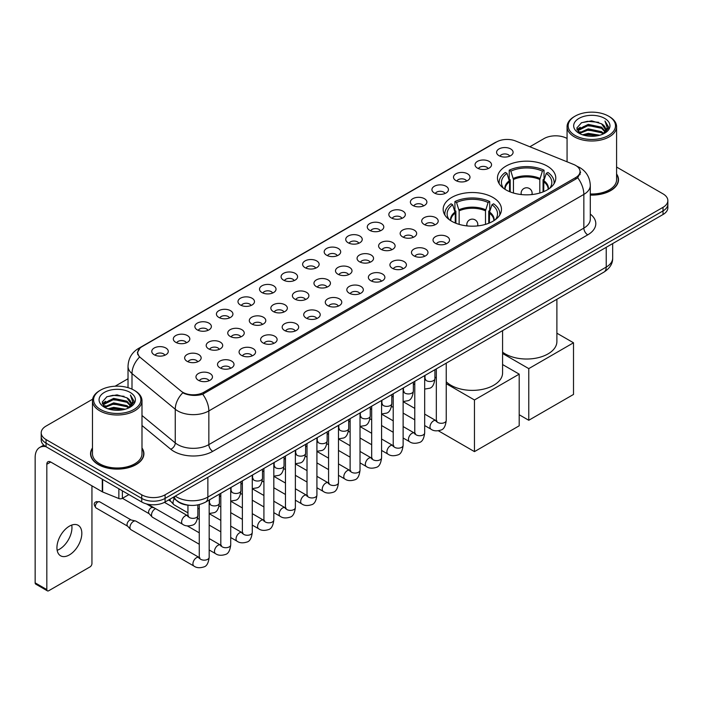 <?xml version="1.0" encoding="UTF-8"?>
<svg xmlns="http://www.w3.org/2000/svg" width="703" height="703" viewBox="0 0 703 703"><rect width="100%" height="100%" fill="white"/><g stroke="black" fill="none" stroke-linecap="round" stroke-linejoin="round"><path stroke-width="1.05" d="M492.944 197.446A29.157 16.837 0 0 0 461.168 193.8A29.157 16.837 0 0 0 443.162 209.353A29.157 16.837 0 0 0 451.704 221.26A29.157 16.837 0 0 0 483.479 224.907A29.157 16.837 0 0 0 501.476 209.353A29.157 16.837 0 0 0 492.944 197.446M547.242 166.093A29.157 16.837 0 0 0 515.466 162.446A29.157 16.837 0 0 0 497.469 178A29.157 16.837 0 0 0 506.011 189.907A29.157 16.837 0 0 0 537.786 193.553A29.157 16.837 0 0 0 555.783 178A29.157 16.837 0 0 0 547.242 166.093M477.46 168.114A8.251 4.763 180 0 1 475.817 166.769A8.251 4.763 180 0 1 478.55 160.846A8.251 4.763 180 0 1 489.13 161.382A8.251 4.763 180 0 1 490.764 166.769A8.251 4.763 180 0 1 477.46 168.114M488.119 168.615A4.947 2.856 0 0 0 486.792 167.217A4.947 2.856 0 0 0 481.915 166.497A4.947 2.856 0 0 0 478.462 168.615M455.904 180.557A8.251 4.763 180 0 1 454.27 179.212A8.251 4.763 180 0 1 457.003 173.29A8.251 4.763 180 0 1 467.574 173.826A8.251 4.763 180 0 1 469.217 179.212A8.251 4.763 180 0 1 455.904 180.557M466.572 181.058A4.947 2.856 0 0 0 465.245 179.66A4.947 2.856 0 0 0 460.368 178.94A4.947 2.856 0 0 0 456.915 181.058M434.357 193A8.251 4.763 180 0 1 432.714 191.655A8.251 4.763 180 0 1 435.447 185.733A8.251 4.763 180 0 1 446.027 186.269A8.251 4.763 180 0 1 447.662 191.655A8.251 4.763 180 0 1 434.357 193M445.017 193.501A4.947 2.856 0 0 0 443.69 192.104A4.947 2.856 0 0 0 438.813 191.383A4.947 2.856 0 0 0 435.359 193.501M412.802 205.443A8.251 4.763 180 0 1 411.167 204.098A8.251 4.763 180 0 1 413.9 198.176A8.251 4.763 180 0 1 424.471 198.712A8.251 4.763 180 0 1 426.115 204.098A8.251 4.763 180 0 1 412.802 205.443M423.47 205.944A4.947 2.856 0 0 0 422.143 204.547A4.947 2.856 0 0 0 417.266 203.826A4.947 2.856 0 0 0 413.812 205.944M391.255 217.886A8.251 4.763 180 0 1 389.611 216.542A8.251 4.763 180 0 1 392.344 210.619A8.251 4.763 180 0 1 402.924 211.146A8.251 4.763 180 0 1 404.559 216.542A8.251 4.763 180 0 1 391.255 217.886M401.914 218.378A4.947 2.856 0 0 0 400.587 216.99A4.947 2.856 0 0 0 395.71 216.269A4.947 2.856 0 0 0 392.256 218.378M369.699 230.329A8.251 4.763 180 0 1 368.064 228.985A8.251 4.763 180 0 1 370.797 223.062A8.251 4.763 180 0 1 381.369 223.589A8.251 4.763 180 0 1 383.012 228.985A8.251 4.763 180 0 1 369.699 230.329M380.367 230.821A4.947 2.856 0 0 0 379.04 229.433A4.947 2.856 0 0 0 374.163 228.703A4.947 2.856 0 0 0 370.709 230.821M348.152 242.772A8.251 4.763 180 0 1 346.509 241.428A8.251 4.763 180 0 1 349.242 235.505A8.251 4.763 180 0 1 359.822 236.032A8.251 4.763 180 0 1 361.456 241.428A8.251 4.763 180 0 1 348.152 242.772M358.811 243.264A4.947 2.856 0 0 0 357.484 241.876A4.947 2.856 0 0 0 352.607 241.147A4.947 2.856 0 0 0 349.154 243.264M326.596 255.215A8.251 4.763 180 0 1 324.962 253.871A8.251 4.763 180 0 1 327.695 247.948A8.251 4.763 180 0 1 338.266 248.475A8.251 4.763 180 0 1 339.909 253.871A8.251 4.763 180 0 1 326.596 255.215M337.264 255.707A4.947 2.856 0 0 0 335.937 254.319A4.947 2.856 0 0 0 331.06 253.59A4.947 2.856 0 0 0 327.607 255.707M305.049 267.658A8.251 4.763 180 0 1 303.406 266.314A8.251 4.763 180 0 1 306.139 260.391A8.251 4.763 180 0 1 316.719 260.918A8.251 4.763 180 0 1 318.354 266.314A8.251 4.763 180 0 1 305.049 267.658M315.709 268.151A4.947 2.856 0 0 0 314.382 266.762A4.947 2.856 0 0 0 309.505 266.033A4.947 2.856 0 0 0 306.051 268.151M283.494 280.102A8.251 4.763 180 0 1 281.859 278.757A8.251 4.763 180 0 1 284.592 272.834A8.251 4.763 180 0 1 295.163 273.362A8.251 4.763 180 0 1 296.807 278.757A8.251 4.763 180 0 1 283.494 280.102M294.162 280.594A4.947 2.856 0 0 0 292.835 279.205A4.947 2.856 0 0 0 287.958 278.476A4.947 2.856 0 0 0 284.504 280.594M261.947 292.545A8.251 4.763 180 0 1 260.303 291.191A8.251 4.763 180 0 1 263.036 285.277A8.251 4.763 180 0 1 273.616 285.805A8.251 4.763 180 0 1 275.251 291.191A8.251 4.763 180 0 1 261.947 292.545M272.606 293.037A4.947 2.856 0 0 0 271.279 291.648A4.947 2.856 0 0 0 266.402 290.919A4.947 2.856 0 0 0 262.948 293.037M240.391 304.988A8.251 4.763 180 0 1 238.756 303.634A8.251 4.763 180 0 1 241.489 297.721A8.251 4.763 180 0 1 252.061 298.248A8.251 4.763 180 0 1 253.704 303.634A8.251 4.763 180 0 1 240.391 304.988M251.059 305.48A4.947 2.856 0 0 0 249.732 304.091A4.947 2.856 0 0 0 244.855 303.362A4.947 2.856 0 0 0 241.401 305.48M218.844 317.431A8.251 4.763 180 0 1 217.201 316.078A8.251 4.763 180 0 1 219.934 310.155A8.251 4.763 180 0 1 230.514 310.691A8.251 4.763 180 0 1 232.148 316.078A8.251 4.763 180 0 1 218.844 317.431M229.503 317.923A4.947 2.856 0 0 0 228.176 316.526A4.947 2.856 0 0 0 223.299 315.805A4.947 2.856 0 0 0 219.846 317.923M197.288 329.874A8.251 4.763 180 0 1 195.654 328.521A8.251 4.763 180 0 1 198.387 322.598A8.251 4.763 180 0 1 208.958 323.134A8.251 4.763 180 0 1 210.601 328.521A8.251 4.763 180 0 1 197.288 329.874M207.956 330.366A4.947 2.856 0 0 0 206.629 328.969A4.947 2.856 0 0 0 201.752 328.248A4.947 2.856 0 0 0 198.299 330.366M175.741 342.317A8.251 4.763 180 0 1 174.098 340.964A8.251 4.763 180 0 1 176.831 335.041A8.251 4.763 180 0 1 187.411 335.577A8.251 4.763 180 0 1 189.045 340.964A8.251 4.763 180 0 1 175.741 342.317M186.4 342.809A4.947 2.856 0 0 0 185.074 341.412A4.947 2.856 0 0 0 180.196 340.691A4.947 2.856 0 0 0 176.743 342.809M154.185 354.751A8.251 4.763 180 0 1 152.551 353.407A8.251 4.763 180 0 1 155.284 347.484A8.251 4.763 180 0 1 165.855 348.02A8.251 4.763 180 0 1 167.499 353.407A8.251 4.763 180 0 1 154.185 354.751M164.853 355.252A4.947 2.856 0 0 0 163.527 353.855A4.947 2.856 0 0 0 158.65 353.134A4.947 2.856 0 0 0 155.196 355.252M499.007 155.679A8.251 4.763 180 0 1 497.373 154.326A8.251 4.763 180 0 1 500.105 148.403A8.251 4.763 180 0 1 510.677 148.939A8.251 4.763 180 0 1 512.32 154.326A8.251 4.763 180 0 1 499.007 155.679M509.675 156.171A4.947 2.856 0 0 0 508.348 154.774A4.947 2.856 0 0 0 503.471 154.054A4.947 2.856 0 0 0 500.018 156.171M424.12 224.424A8.251 4.763 180 0 1 422.485 223.079A8.251 4.763 180 0 1 425.218 217.157A8.251 4.763 180 0 1 435.79 217.684A8.251 4.763 180 0 1 437.433 223.079A8.251 4.763 180 0 1 424.12 224.424M434.788 224.916A4.947 2.856 0 0 0 433.461 223.528A4.947 2.856 0 0 0 428.584 222.798A4.947 2.856 0 0 0 425.13 224.916M402.573 236.867A8.251 4.763 180 0 1 400.938 235.523A8.251 4.763 180 0 1 403.671 229.6A8.251 4.763 180 0 1 414.243 230.127A8.251 4.763 180 0 1 415.877 235.523A8.251 4.763 180 0 1 402.573 236.867M413.241 237.359A4.947 2.856 0 0 0 411.905 235.971A4.947 2.856 0 0 0 407.028 235.241A4.947 2.856 0 0 0 403.575 237.359M381.017 249.31A8.251 4.763 180 0 1 379.383 247.957A8.251 4.763 180 0 1 382.116 242.043A8.251 4.763 180 0 1 392.687 242.57A8.251 4.763 180 0 1 394.33 247.957A8.251 4.763 180 0 1 381.017 249.31M391.685 249.802A4.947 2.856 0 0 0 390.358 248.414A4.947 2.856 0 0 0 385.481 247.684A4.947 2.856 0 0 0 382.028 249.802M359.47 261.753A8.251 4.763 180 0 1 357.836 260.4A8.251 4.763 180 0 1 360.569 254.486A8.251 4.763 180 0 1 371.14 255.013A8.251 4.763 180 0 1 372.775 260.4A8.251 4.763 180 0 1 359.47 261.753M370.138 262.245A4.947 2.856 0 0 0 368.803 260.857A4.947 2.856 0 0 0 363.926 260.128A4.947 2.856 0 0 0 360.472 262.245M337.915 274.196A8.251 4.763 180 0 1 336.28 272.843A8.251 4.763 180 0 1 339.013 266.92A8.251 4.763 180 0 1 349.584 267.456A8.251 4.763 180 0 1 351.228 272.843A8.251 4.763 180 0 1 337.915 274.196M348.583 274.688A4.947 2.856 0 0 0 347.256 273.291A4.947 2.856 0 0 0 342.379 272.571A4.947 2.856 0 0 0 338.925 274.688M316.368 286.639A8.251 4.763 180 0 1 314.733 285.286A8.251 4.763 180 0 1 317.466 279.363A8.251 4.763 180 0 1 328.037 279.899A8.251 4.763 180 0 1 329.672 285.286A8.251 4.763 180 0 1 316.368 286.639M327.036 287.132A4.947 2.856 0 0 0 325.7 285.734A4.947 2.856 0 0 0 320.823 285.014A4.947 2.856 0 0 0 317.369 287.132M294.812 299.083A8.251 4.763 180 0 1 293.177 297.729A8.251 4.763 180 0 1 295.91 291.807A8.251 4.763 180 0 1 306.49 292.343A8.251 4.763 180 0 1 308.125 297.729A8.251 4.763 180 0 1 294.812 299.083M305.48 299.575A4.947 2.856 0 0 0 304.153 298.177A4.947 2.856 0 0 0 299.276 297.457A4.947 2.856 0 0 0 295.822 299.575M273.265 311.526A8.251 4.763 180 0 1 271.63 310.172A8.251 4.763 180 0 1 274.363 304.25A8.251 4.763 180 0 1 284.935 304.786A8.251 4.763 180 0 1 286.569 310.172A8.251 4.763 180 0 1 273.265 311.526M283.933 312.018A4.947 2.856 0 0 0 282.597 310.621A4.947 2.856 0 0 0 277.72 309.9A4.947 2.856 0 0 0 274.267 312.018M251.709 323.96A8.251 4.763 180 0 1 250.075 322.615A8.251 4.763 180 0 1 252.808 316.693A8.251 4.763 180 0 1 263.388 317.229A8.251 4.763 180 0 1 265.022 322.615A8.251 4.763 180 0 1 251.709 323.96M262.377 324.461A4.947 2.856 0 0 0 261.05 323.064A4.947 2.856 0 0 0 256.173 322.343A4.947 2.856 0 0 0 252.72 324.461M230.162 336.403A8.251 4.763 180 0 1 228.528 335.059A8.251 4.763 180 0 1 231.261 329.136A8.251 4.763 180 0 1 241.832 329.672A8.251 4.763 180 0 1 243.466 335.059A8.251 4.763 180 0 1 230.162 336.403M240.83 336.904A4.947 2.856 0 0 0 239.495 335.507A4.947 2.856 0 0 0 234.617 334.786A4.947 2.856 0 0 0 231.164 336.904M208.606 348.846A8.251 4.763 180 0 1 206.972 347.502A8.251 4.763 180 0 1 209.705 341.579A8.251 4.763 180 0 1 220.285 342.115A8.251 4.763 180 0 1 221.92 347.502A8.251 4.763 180 0 1 208.606 348.846M219.274 349.347A4.947 2.856 0 0 0 217.948 347.95A4.947 2.856 0 0 0 213.071 347.229A4.947 2.856 0 0 0 209.617 349.347M187.06 361.289A8.251 4.763 180 0 1 185.425 359.945A8.251 4.763 180 0 1 188.158 354.022A8.251 4.763 180 0 1 198.729 354.549A8.251 4.763 180 0 1 200.364 359.945A8.251 4.763 180 0 1 187.06 361.289M197.728 361.781A4.947 2.856 0 0 0 196.392 360.393A4.947 2.856 0 0 0 191.515 359.672A4.947 2.856 0 0 0 188.061 361.781M435.447 243.405A8.251 4.763 180 0 1 433.804 242.052A8.251 4.763 180 0 1 436.537 236.129A8.251 4.763 180 0 1 447.117 236.665A8.251 4.763 180 0 1 448.751 242.052A8.251 4.763 180 0 1 435.447 243.405M446.106 243.897A4.947 2.856 0 0 0 444.779 242.5A4.947 2.856 0 0 0 439.902 241.779A4.947 2.856 0 0 0 436.449 243.897M413.891 255.848A8.251 4.763 180 0 1 412.257 254.495A8.251 4.763 180 0 1 414.99 248.572A8.251 4.763 180 0 1 425.561 249.108A8.251 4.763 180 0 1 427.204 254.495A8.251 4.763 180 0 1 413.891 255.848M424.559 256.34A4.947 2.856 0 0 0 423.232 254.943A4.947 2.856 0 0 0 418.347 254.222A4.947 2.856 0 0 0 414.902 256.34M392.344 268.291A8.251 4.763 180 0 1 390.701 266.938A8.251 4.763 180 0 1 393.434 261.015A8.251 4.763 180 0 1 404.014 261.551A8.251 4.763 180 0 1 405.649 266.938A8.251 4.763 180 0 1 392.344 268.291M403.004 268.783A4.947 2.856 0 0 0 401.677 267.386A4.947 2.856 0 0 0 396.8 266.665A4.947 2.856 0 0 0 393.346 268.783M370.789 280.725A8.251 4.763 180 0 1 369.154 279.381A8.251 4.763 180 0 1 371.887 273.458A8.251 4.763 180 0 1 382.458 273.994A8.251 4.763 180 0 1 384.102 279.381A8.251 4.763 180 0 1 370.789 280.725M381.457 281.226A4.947 2.856 0 0 0 380.13 279.829A4.947 2.856 0 0 0 375.253 279.109A4.947 2.856 0 0 0 371.799 281.226M349.242 293.169A8.251 4.763 180 0 1 347.598 291.824A8.251 4.763 180 0 1 350.331 285.901A8.251 4.763 180 0 1 360.911 286.437A8.251 4.763 180 0 1 362.546 291.824A8.251 4.763 180 0 1 349.242 293.169M359.901 293.669A4.947 2.856 0 0 0 358.574 292.272A4.947 2.856 0 0 0 353.697 291.552A4.947 2.856 0 0 0 350.243 293.669M327.686 305.612A8.251 4.763 180 0 1 326.051 304.267A8.251 4.763 180 0 1 328.784 298.344A8.251 4.763 180 0 1 339.356 298.88A8.251 4.763 180 0 1 340.999 304.267A8.251 4.763 180 0 1 327.686 305.612M338.354 306.113A4.947 2.856 0 0 0 337.027 304.715A4.947 2.856 0 0 0 332.15 303.995A4.947 2.856 0 0 0 328.696 306.113M306.139 318.055A8.251 4.763 180 0 1 304.496 316.71A8.251 4.763 180 0 1 307.229 310.788A8.251 4.763 180 0 1 317.809 311.315A8.251 4.763 180 0 1 319.443 316.71A8.251 4.763 180 0 1 306.139 318.055M316.798 318.547A4.947 2.856 0 0 0 315.471 317.158A4.947 2.856 0 0 0 310.594 316.438A4.947 2.856 0 0 0 307.141 318.547M284.583 330.498A8.251 4.763 180 0 1 282.949 329.153A8.251 4.763 180 0 1 285.682 323.231A8.251 4.763 180 0 1 296.253 323.758A8.251 4.763 180 0 1 297.896 329.153A8.251 4.763 180 0 1 284.583 330.498M295.251 330.99A4.947 2.856 0 0 0 293.924 329.602A4.947 2.856 0 0 0 289.047 328.881A4.947 2.856 0 0 0 285.594 330.99M263.036 342.941A8.251 4.763 180 0 1 261.393 341.596A8.251 4.763 180 0 1 264.126 335.674A8.251 4.763 180 0 1 274.706 336.201A8.251 4.763 180 0 1 276.341 341.596A8.251 4.763 180 0 1 263.036 342.941M273.695 343.433A4.947 2.856 0 0 0 272.369 342.045A4.947 2.856 0 0 0 267.491 341.315A4.947 2.856 0 0 0 264.038 343.433M241.481 355.384A8.251 4.763 180 0 1 239.846 354.04A8.251 4.763 180 0 1 242.579 348.117A8.251 4.763 180 0 1 253.15 348.644A8.251 4.763 180 0 1 254.794 354.04A8.251 4.763 180 0 1 241.481 355.384M252.149 355.876A4.947 2.856 0 0 0 250.822 354.488A4.947 2.856 0 0 0 245.945 353.758A4.947 2.856 0 0 0 242.491 355.876M219.934 367.827A8.251 4.763 180 0 1 218.29 366.483A8.251 4.763 180 0 1 221.023 360.56A8.251 4.763 180 0 1 231.603 361.087A8.251 4.763 180 0 1 233.238 366.483A8.251 4.763 180 0 1 219.934 367.827M230.593 368.319A4.947 2.856 0 0 0 229.266 366.931A4.947 2.856 0 0 0 224.389 366.201A4.947 2.856 0 0 0 220.935 368.319M198.378 380.27A8.251 4.763 180 0 1 196.743 378.926A8.251 4.763 180 0 1 199.476 373.003A8.251 4.763 180 0 1 210.048 373.53A8.251 4.763 180 0 1 211.691 378.926A8.251 4.763 180 0 1 198.378 380.27M209.046 380.762A4.947 2.856 0 0 0 207.719 379.374A4.947 2.856 0 0 0 202.842 378.645A4.947 2.856 0 0 0 199.388 380.762M573.701 164.484A14.851 8.577 180 0 1 575.687 165.442A14.851 8.577 180 0 1 580.037 171.506A14.851 8.577 180 0 1 575.687 177.569L203.791 392.283A14.851 8.577 180 0 1 181.119 391.14L140.424 357.59A14.851 8.577 180 0 1 137.735 352.669A14.851 8.577 180 0 1 142.085 346.605L496.564 141.953A14.851 8.577 180 0 1 515.58 140.987L573.701 164.484M189.801 505.325A16.503 9.526 180 0 1 177.437 501.283L172.859 497.513M92.471 447.969A26.679 15.404 0 0 0 90.546 453.716A26.679 15.404 0 0 0 98.367 464.604A26.679 15.404 0 0 0 127.445 467.943A26.679 15.404 0 0 0 143.913 453.716A26.679 15.404 0 0 0 141.988 447.969M580.616 172.138L577.708 177.727L576.267 178.782L202.701 394.234C196.489 396.017 190.381 395.798 184.379 393.566L182.78 392.792A19.253 12.882 129.5 0 0 175.258 409.234L131.997 373.565A22.004 12.707 180 0 1 128.025 366.281L128.025 387.652M92.611 399.199L46.047 426.088A16.503 9.526 0 0 0 41.205 432.828L41.205 440.016A16.503 9.526 0 0 0 46.047 446.748L141.742 502.004L141.742 498.409A16.503 9.526 0 0 0 165.082 498.409L663.017 210.926A16.503 9.526 0 0 0 667.85 204.186A16.503 9.526 0 0 1 663.017 210.926L165.082 498.409A16.503 9.526 0 0 1 141.742 498.409L46.047 443.154L141.742 498.409L141.742 494.815A16.503 9.526 0 0 0 165.082 494.815L663.017 207.332A16.503 9.526 0 0 0 667.85 200.592A16.503 9.526 0 0 0 663.017 193.861L616.584 167.05M41.205 436.422A16.503 9.526 0 0 0 46.047 443.154A16.503 9.526 0 0 1 41.205 436.422M131.997 389.137L131.997 373.565A19.253 12.882 129.5 0 1 139.466 357.177L137.357 352.66L140.073 348.038M590.3 195.091A26.679 15.404 0 0 0 618.508 179.704A26.679 15.404 0 0 0 616.584 173.966M567.066 138.465A16.503 9.526 0 0 0 543.981 138.605L529.86 146.76M128.025 378.759L115.116 386.202M41.205 432.828A16.503 9.526 0 0 0 46.047 439.56L141.742 494.815M141.742 502.004A16.503 9.526 0 0 0 165.082 502.004L663.017 214.52A16.503 9.526 0 0 0 667.85 207.78L667.85 200.592M575.098 135.459A23.656 13.656 0 0 0 608.552 135.459A23.656 13.656 0 0 0 608.552 116.144L609.334 116.593A24.754 14.297 0 0 1 616.584 126.707A24.754 14.297 0 0 1 601.302 139.906A24.754 14.297 0 0 1 574.325 136.813A24.754 14.297 0 0 1 567.066 126.707A24.754 14.297 0 0 1 574.325 116.593L575.098 116.144A23.656 13.656 0 0 0 575.098 135.459M590.3 193.975A24.754 14.297 0 0 0 616.584 179.704L616.584 126.707M590.3 194.924A26.406 15.246 0 0 0 618.236 179.704A26.406 15.246 0 0 0 616.584 174.406M582.559 134.818L588.27 133.35L599.844 135.213M584.193 135.31L588.27 134.475L598.148 135.626M579.017 132.964L588.27 128.86L601.548 131.663L603.692 133.438M579.571 133.447L588.27 129.985L601.548 132.788L603.095 133.974M578.235 132.217L578.543 129.238L588.27 124.369L601.548 127.173L605.186 131.303M578.112 131.672L578.543 130.363L588.27 125.494L601.548 128.298L604.932 131.839M602.954 134.088A13.752 7.944 0 0 0 605.582 129.422A13.752 7.944 0 0 0 601.548 123.807L605.573 129.695M604.668 118.394A18.155 10.483 0 0 0 579.026 118.368A18.155 10.483 0 0 0 578.912 133.166A18.155 10.483 0 0 0 578.991 133.219A18.155 10.483 0 0 0 604.747 133.166A18.155 10.483 0 0 0 604.668 118.394M601.548 123.807L591.671 120.854L581.513 122.726L576.803 128.043L579.931 133.719M604.079 133.535L608.473 127.972L608.561 126.971L604.984 121.013L607.234 127.691L603.104 134.018M609.334 116.593L608.552 116.144A23.656 13.656 0 0 0 575.098 116.144M604.984 121.013L608.552 127.199M581.276 122.84L587.497 121.303L598.64 122.304M576.987 130.073L579.017 128.473M583.481 126.575L587.497 125.802L598.244 126.681M583.481 131.066L587.497 130.292L598.244 131.171M584.307 135.345L587.497 134.783L598.13 135.635M576.873 129.624L580.203 127.261M578.639 132.647L580.203 131.751M509.561 191.647L509.561 181.734L506.977 173.386A25.194 14.543 0 0 0 502.838 187.288A25.194 14.543 0 0 0 503.48 188.237M510.202 191.91L510.202 179.748L509.218 179.177L509.218 170.196A27.505 15.879 0 0 1 544.034 170.196L542.391 171.145A25.194 14.543 0 0 0 510.861 171.145L513.445 179.493L513.445 193.017M539.807 193.017L539.807 179.493L542.391 171.145M502.583 352.15A30.255 17.47 0 0 0 505.229 353.908A30.255 17.47 0 0 0 538.208 357.695A30.255 17.47 0 0 0 556.89 341.553L556.89 299.276M544.034 170.196L544.034 179.177L543.059 179.748L543.059 191.91M506.977 173.386L505.334 172.437A27.505 15.879 0 0 0 499.121 182.49A27.505 15.879 0 0 0 499.2 183.72M510.861 171.145L509.218 170.196M554.052 183.72A27.505 15.879 0 0 0 554.14 182.49A27.505 15.879 0 0 0 547.927 172.437L546.284 173.386L543.885 180.68L543.7 191.647M549.781 188.237A25.194 14.543 0 0 0 550.414 187.288A25.194 14.543 0 0 0 546.284 173.386M528.77 420.271L528.77 368.618L573.507 342.783L573.507 394.445L528.77 420.271L519.201 414.744M528.77 368.618L502.583 353.495M556.89 333.196L573.507 342.783M455.254 223L455.254 213.088L452.67 204.74A25.194 14.543 0 0 0 448.532 218.642A25.194 14.543 0 0 0 449.173 219.591M455.895 223.264L455.895 211.093L454.911 210.531L454.911 201.55A27.505 15.879 0 0 1 489.727 201.55L488.084 202.499A25.194 14.543 0 0 0 456.555 202.499L459.138 210.847L459.138 224.371M485.501 224.371L485.501 210.847L488.084 202.499M446.229 381.755A30.255 17.47 0 0 0 450.931 385.262A30.255 17.47 0 0 0 483.901 389.049A30.255 17.47 0 0 0 502.583 372.906L502.583 330.63M489.727 201.55L489.727 210.531L488.752 211.093L488.752 223.264M452.67 204.74L451.027 203.791A27.505 15.879 0 0 0 444.814 213.844A27.505 15.879 0 0 0 444.894 215.065M456.555 202.499L454.911 201.55M499.745 215.065A27.505 15.879 0 0 0 499.833 213.844A27.505 15.879 0 0 0 493.62 203.791L491.977 204.74L489.578 212.034L489.393 223M495.474 219.591A25.194 14.543 0 0 0 496.107 218.642A25.194 14.543 0 0 0 491.977 204.74M474.463 451.625L474.463 399.972L519.201 374.137L519.201 425.798L474.463 451.625L438.426 430.825M474.463 399.972L446.229 383.671M436.326 377.95L434.911 377.133M502.583 364.549L519.201 374.137M187.947 512.839L174.08 504.833A4.947 2.856 -60 0 1 173.685 504.508A4.947 2.856 -60 0 1 173.052 502.566A4.947 2.856 -60 0 1 174.326 498.717M170.882 501.397A3.577 2.065 -60 0 1 170.592 501.16A3.577 2.065 -60 0 1 170.135 499.754A3.577 2.065 -60 0 1 170.205 499.042M199.265 544.254L152.533 517.276A4.947 2.856 -60 0 1 152.129 516.951A4.947 2.856 -60 0 1 151.505 515.009A4.947 2.856 -60 0 1 155.003 508.946A4.947 2.856 -60 0 1 155.591 508.664M149.326 513.84A3.577 2.065 -60 0 1 149.036 513.603A3.577 2.065 -60 0 1 148.588 512.197A3.577 2.065 -60 0 1 151.119 507.821A3.577 2.065 -60 0 1 152.56 507.504L154.247 507.891M209.169 500.035L209.169 557.294C208.483 563.05 206.708 566.258 203.826 566.934C199.731 568.2 196.445 567.91 193.958 566.073L130.978 529.719A4.947 2.856 -60 0 1 130.582 529.394A4.947 2.856 -60 0 1 129.95 527.452A4.947 2.856 -60 0 1 133.456 521.389A4.947 2.856 -60 0 1 135.451 520.958A4.947 2.856 -60 0 1 135.925 521.143L199.916 557.901M127.779 526.275A3.577 2.065 -60 0 1 127.489 526.046A3.577 2.065 -60 0 1 127.032 524.64A3.577 2.065 -60 0 1 129.563 520.264A3.577 2.065 -60 0 1 131.004 519.948L135.451 520.958M71.732 525.071A17.601 10.167 -60 0 1 59.509 549.219A17.601 10.167 -60 0 1 57.163 550.317M69.386 554.913A17.601 10.167 120 0 0 80.88 539.403A17.601 10.167 120 0 0 78.182 525.299A17.601 10.167 120 0 0 69.386 526.169A17.601 10.167 120 0 0 57.883 541.679A17.601 10.167 120 0 0 60.581 555.792A17.601 10.167 120 0 0 69.386 554.913M122.384 490.826L122.384 498.348L128.904 494.587M45.853 446.642A22.004 12.707 -120 0 0 39.711 447.459A22.004 12.707 -120 0 0 35.15 457.53L35.15 582.857L46.82 589.597L46.82 464.27A5.501 3.172 60 0 1 47.962 461.748A5.501 3.172 60 0 1 50.713 462.02L102.278 491.792L102.278 479.218M46.82 589.597A2.75 1.591 120 0 0 47.391 590.854L35.721 584.114A2.75 1.591 -60 0 1 35.15 582.857M47.391 590.854A2.75 1.591 120 0 0 48.762 590.713L90.002 566.908A2.75 1.591 120 0 0 91.944 563.542L91.944 485.826M122.384 498.348A2.75 1.591 180 0 1 118.86 498.532L102.647 491.977A2.75 1.591 180 0 1 102.278 491.792M100.503 409.471A23.656 13.656 0 0 0 133.957 409.471A23.656 13.656 0 0 0 133.957 390.156A23.656 13.656 0 0 0 133.957 390.147L134.739 390.604A24.754 14.297 0 0 1 141.988 400.71A24.754 14.297 0 0 1 126.707 413.909A24.754 14.297 0 0 1 99.729 410.816A24.754 14.297 0 0 1 92.471 400.71A24.754 14.297 0 0 1 99.729 390.604L100.503 390.156A23.656 13.656 0 0 0 100.503 409.471M92.471 400.71L92.471 453.716A24.754 14.297 0 0 0 99.729 463.822A24.754 14.297 0 0 0 126.707 466.915A24.754 14.297 0 0 0 141.988 453.716L141.988 400.71M92.471 448.409A26.406 15.246 0 0 0 90.828 453.716A26.406 15.246 0 0 0 98.561 464.49A26.406 15.246 0 0 0 127.34 467.794A26.406 15.246 0 0 0 143.64 453.716A26.406 15.246 0 0 0 141.988 448.409M107.963 408.821L113.675 407.362L125.248 409.216M109.598 409.322L113.675 408.478L123.552 409.638L112.902 408.786L109.712 409.348M104.422 406.975L113.675 402.872L126.953 405.675L129.097 407.441M104.975 407.459L113.675 403.988L126.953 406.791L128.5 407.977M103.64 406.22L103.947 403.241L113.675 398.373L126.953 401.176L130.591 405.306M103.517 405.675L103.947 404.366L113.675 399.497L126.953 402.301L130.336 405.842M128.359 408.091A13.752 7.944 0 0 0 130.986 403.425A13.752 7.944 0 0 0 126.953 397.81L130.978 403.698M130.073 392.397A18.155 10.483 0 0 0 104.431 392.371A18.155 10.483 0 0 0 104.316 407.178A18.155 10.483 0 0 0 104.395 407.222A18.155 10.483 0 0 0 130.152 407.178A18.155 10.483 0 0 0 130.073 392.397M126.953 397.81L117.076 394.858L106.918 396.729L102.216 402.046L105.336 407.722M129.493 407.538L133.878 401.975L133.965 400.982L130.389 395.016L132.639 401.694L128.508 408.021M134.739 390.604L133.957 390.156A23.656 13.656 0 0 0 100.503 390.156M130.389 395.016L133.957 401.202M106.68 396.844L112.902 395.314L124.044 396.307M102.392 404.076L104.422 402.485M108.886 400.578L112.902 399.805L123.649 400.684M108.886 405.077L112.902 404.295L123.649 405.174M102.278 403.636L105.608 401.264M104.044 406.65L105.608 405.754M203.791 392.283L203.791 393.803M575.687 177.569L575.687 179.116M590.3 214.09A27.505 15.879 180 0 1 587.743 234.846L212.737 451.352A5.501 3.172 60 0 1 208.844 444.612L583.85 228.106A22.004 12.707 0 0 0 590.3 219.125L590.3 185.434A22.004 12.707 180 0 1 583.85 194.415A19.253 11.116 -120 0 0 577.708 177.727M212.737 451.352A27.505 15.879 180 0 1 173.834 451.352A27.505 15.879 180 0 1 170.75 449.235L141.988 425.517M177.727 444.612A22.004 12.707 0 0 0 208.844 444.612L208.844 410.93A22.004 12.707 180 0 1 177.727 410.93A22.004 12.707 180 0 1 175.258 409.234L175.258 442.916A22.004 12.707 0 0 0 177.727 444.612M577.084 166.286A19.253 9.016 112 0 0 576.829 166.189L579.861 167.639C586.443 171.585 589.922 177.525 590.3 185.434M202.701 394.234A19.253 11.116 60 0 1 208.844 410.93L583.85 194.415L583.85 228.106A5.501 3.172 60 0 0 587.743 234.846M140.451 347.73A19.253 11.116 -120 0 0 138.456 348.477C131.874 352.431 128.394 358.363 128.025 366.281M138.456 348.477L494.938 142.665A19.253 11.116 60 0 1 496.397 142.041M165.082 494.815L165.082 502.004M663.017 207.332L663.017 214.52M46.047 439.56L46.047 446.748M141.988 415.491L175.258 442.916A5.501 3.682 -50.5 0 1 170.75 449.235M175.275 496.116A22.004 12.707 0 0 0 176.752 497.056A22.004 12.707 0 0 0 207.868 497.056L606.223 267.078A22.004 12.707 0 0 0 612.665 258.089C612.823 263.555 609.923 268.23 603.939 272.114L205.592 502.1A11.002 6.353 60 0 0 207.868 497.056L207.868 477.293M606.223 247.307L606.223 267.078A11.002 6.353 60 0 1 603.939 272.114M174.379 496.634A11.002 7.355 129.5 0 0 176.295 500.211L172.956 497.452M509.561 181.734A21.565 12.452 0 0 0 505.062 189.327M539.807 179.493A21.565 12.452 0 0 0 513.445 179.493M509.376 180.68A21.819 12.601 0 0 0 504.851 189.195M539.992 178.439A21.819 12.601 0 0 0 513.269 178.439M548.41 189.195A21.819 12.601 0 0 0 543.885 180.68M548.191 189.327A21.565 12.452 0 0 0 543.7 181.734M521.617 194.582A5.501 3.172 180 0 1 521.125 193.272L521.125 194.529M532.127 194.529L532.127 193.272A5.501 3.172 180 0 1 531.635 194.582M455.254 213.088A21.565 12.452 0 0 0 450.755 220.68M485.501 210.847A21.565 12.452 0 0 0 459.138 210.847M455.069 212.034A21.819 12.601 0 0 0 450.544 220.549M485.685 209.793A21.819 12.601 0 0 0 458.962 209.793M494.104 220.549A21.819 12.601 0 0 0 489.578 212.034M493.884 220.68A21.565 12.452 0 0 0 489.393 213.088M467.31 225.935A5.501 3.172 180 0 1 466.818 224.626L466.818 225.883M477.82 225.883L477.82 224.626A5.501 3.172 180 0 1 477.337 225.935M446.229 363.17L446.229 420.429A4.947 2.856 180 0 1 444.551 422.573A4.947 2.856 180 0 1 437.776 422.45A4.947 2.856 180 0 1 436.326 420.429L436.168 421.501L436.616 421.132M446.229 420.429C445.553 426.176 443.769 429.392 440.886 430.06C436.8 431.326 433.514 431.044 431.027 429.208A4.947 2.856 -60 0 1 430.262 425.245A4.947 2.856 -60 0 1 433.496 420.877A4.947 2.856 -60 0 1 433.716 420.763A4.947 2.856 -60 0 1 435.974 420.631L436.976 421.027M424.682 375.604L424.682 432.872A4.947 2.856 180 0 1 423.004 435.016A4.947 2.856 180 0 1 416.229 434.893A4.947 2.856 180 0 1 414.779 432.872L414.621 433.944L415.06 433.575M424.682 432.872C423.997 438.619 422.222 441.836 419.339 442.503C415.245 443.769 411.958 443.488 409.471 441.651A4.947 2.856 -60 0 1 408.715 437.688A4.947 2.856 -60 0 1 411.949 433.32A4.947 2.856 -60 0 1 412.169 433.206A4.947 2.856 -60 0 1 414.427 433.074L415.429 433.47M403.127 388.047L403.127 445.315A4.947 2.856 180 0 1 401.448 447.459A4.947 2.856 180 0 1 394.673 447.336A4.947 2.856 180 0 1 393.223 445.315L393.065 446.387L393.513 446.018M403.127 445.315C402.45 451.062 400.666 454.279 397.784 454.946C393.698 456.212 390.411 455.931 387.924 454.094A4.947 2.856 -60 0 1 387.16 450.131A4.947 2.856 -60 0 1 390.393 445.764A4.947 2.856 -60 0 1 390.613 445.649A4.947 2.856 -60 0 1 392.872 445.517L393.873 445.913M381.58 400.49L381.58 457.758A4.947 2.856 180 0 1 379.901 459.903A4.947 2.856 180 0 1 373.126 459.78A4.947 2.856 180 0 1 371.676 457.758L371.518 458.831L371.957 458.461M381.58 457.758C380.894 463.505 379.119 466.722 376.237 467.39C372.142 468.655 368.855 468.374 366.368 466.537A4.947 2.856 -60 0 1 365.613 462.574A4.947 2.856 -60 0 1 368.847 458.207A4.947 2.856 -60 0 1 369.066 458.084A4.947 2.856 -60 0 1 371.325 457.961L372.326 458.356M360.024 412.933L360.024 470.202A4.947 2.856 180 0 1 358.345 472.346A4.947 2.856 180 0 1 351.57 472.223A4.947 2.856 180 0 1 350.12 470.202L349.962 471.265L350.41 470.905M360.024 470.202C359.347 475.949 357.563 479.165 354.681 479.833C350.595 481.098 347.308 480.817 344.822 478.98A4.947 2.856 -60 0 1 344.057 475.008A4.947 2.856 -60 0 1 347.291 470.65A4.947 2.856 -60 0 1 347.51 470.527A4.947 2.856 -60 0 1 349.769 470.404L350.771 470.799M338.477 425.377L338.477 482.645A4.947 2.856 180 0 1 336.799 484.789A4.947 2.856 180 0 1 330.023 484.666A4.947 2.856 180 0 1 328.573 482.645L328.415 483.708L328.855 483.348M338.477 482.645C337.791 488.392 336.016 491.599 333.134 492.276C329.039 493.541 325.753 493.26 323.266 491.423A4.947 2.856 -60 0 1 322.51 487.451A4.947 2.856 -60 0 1 325.744 483.093A4.947 2.856 -60 0 1 325.964 482.97A4.947 2.856 -60 0 1 328.222 482.847L329.224 483.242M316.921 437.82L316.921 495.088A4.947 2.856 180 0 1 315.243 497.232A4.947 2.856 180 0 1 308.468 497.109A4.947 2.856 180 0 1 307.018 495.088L306.86 496.151L307.308 495.791M316.921 495.088C316.245 500.835 314.461 504.042 311.578 504.719C307.492 505.984 304.206 505.703 301.719 503.866A4.947 2.856 -60 0 1 300.954 499.895A4.947 2.856 -60 0 1 304.188 495.536A4.947 2.856 -60 0 1 304.408 495.413A4.947 2.856 -60 0 1 306.666 495.29L307.668 495.685M295.374 450.263L295.374 507.531A4.947 2.856 180 0 1 293.696 509.675A4.947 2.856 180 0 1 286.921 509.552A4.947 2.856 180 0 1 285.471 507.531L285.313 508.594L285.752 508.234M295.374 507.531C294.689 513.278 292.914 516.485 290.031 517.162C285.936 518.427 282.65 518.146 280.163 516.31A4.947 2.856 -60 0 1 279.407 512.338A4.947 2.856 -60 0 1 282.641 507.979A4.947 2.856 -60 0 1 282.861 507.856A4.947 2.856 -60 0 1 285.119 507.733L286.121 508.128M273.819 462.706L273.819 519.974A4.947 2.856 180 0 1 272.14 522.118A4.947 2.856 180 0 1 265.365 521.995A4.947 2.856 180 0 1 263.915 519.974L263.757 521.037L264.205 520.677M273.819 519.974C273.142 525.721 271.358 528.928 268.476 529.605C264.39 530.87 261.103 530.589 258.616 528.753A4.947 2.856 -60 0 1 257.852 524.781A4.947 2.856 -60 0 1 261.085 520.422A4.947 2.856 -60 0 1 261.305 520.299A4.947 2.856 -60 0 1 263.563 520.176L264.565 520.572M252.272 475.149L252.272 532.408A4.947 2.856 180 0 1 250.593 534.552A4.947 2.856 180 0 1 243.818 534.429A4.947 2.856 180 0 1 242.368 532.408L242.21 533.48L242.649 533.111M252.272 532.408C251.586 538.164 249.811 541.372 246.929 542.048C242.834 543.314 239.547 543.024 237.06 541.196A4.947 2.856 -60 0 1 236.305 537.224A4.947 2.856 -60 0 1 239.538 532.865A4.947 2.856 -60 0 1 239.758 532.742A4.947 2.856 -60 0 1 242.017 532.619L243.018 533.015M230.716 487.592L230.716 544.851A4.947 2.856 180 0 1 229.037 546.996A4.947 2.856 180 0 1 222.262 546.872A4.947 2.856 180 0 1 220.812 544.851L220.654 545.923L221.102 545.554M230.716 544.851C230.039 550.607 228.255 553.815 225.373 554.491C221.287 555.757 218 555.467 215.513 553.639A4.947 2.856 -60 0 1 214.749 549.667A4.947 2.856 -60 0 1 217.983 545.308A4.947 2.856 -60 0 1 218.202 545.185A4.947 2.856 -60 0 1 220.461 545.062L221.463 545.458M97.902 501.977A3.577 2.065 -60 0 1 99.685 501.801L96.109 501.801A3.577 2.065 60 0 1 97.902 501.977A3.577 2.065 -60 0 0 95.564 505.132A3.577 2.065 -60 0 0 96.109 507.997L127.612 526.187M209.169 557.294A4.947 2.856 180 0 1 207.49 559.439A4.947 2.856 180 0 1 200.715 559.316A4.947 2.856 180 0 1 199.265 557.294L199.107 558.367L199.547 557.997M193.958 566.073A4.947 2.856 -60 0 1 193.202 562.11A4.947 2.856 -60 0 1 196.436 557.743A4.947 2.856 -60 0 1 196.655 557.628A4.947 2.856 -60 0 1 198.914 557.505M434.911 369.699L434.911 378.636A4.947 2.856 180 0 1 433.233 380.78A4.947 2.856 180 0 1 426.457 380.657A4.947 2.856 180 0 1 425.007 378.636L425.007 375.42M413.355 382.142L413.355 391.079A4.947 2.856 180 0 1 411.686 393.223A4.947 2.856 180 0 1 404.91 393.1A4.947 2.856 180 0 1 403.452 391.079L403.452 387.863M391.808 394.585L391.808 403.513A4.947 2.856 180 0 1 390.13 405.657A4.947 2.856 180 0 1 383.355 405.534A4.947 2.856 180 0 1 381.905 403.513L381.905 400.306M370.253 407.028L370.253 415.956A4.947 2.856 180 0 1 368.583 418.1A4.947 2.856 180 0 1 361.808 417.977A4.947 2.856 180 0 1 360.358 415.956L360.358 412.749M348.706 419.471L348.706 428.399A4.947 2.856 180 0 1 347.027 430.544A4.947 2.856 180 0 1 340.252 430.421A4.947 2.856 180 0 1 338.802 428.399L338.802 425.192M327.15 431.914L327.15 440.843A4.947 2.856 180 0 1 325.48 442.987A4.947 2.856 180 0 1 318.705 442.864A4.947 2.856 180 0 1 317.255 440.843L317.255 437.635M305.603 444.358L305.603 453.286A4.947 2.856 180 0 1 303.924 455.43A4.947 2.856 180 0 1 297.149 455.307A4.947 2.856 180 0 1 295.699 453.286L295.699 450.078M284.047 456.801L284.047 465.729A4.947 2.856 180 0 1 282.378 467.873A4.947 2.856 180 0 1 275.602 467.75A4.947 2.856 180 0 1 274.152 465.729L274.152 462.512M262.5 469.244L262.5 478.172A4.947 2.856 180 0 1 260.822 480.316A4.947 2.856 180 0 1 254.047 480.193A4.947 2.856 180 0 1 252.597 478.172L252.597 474.956M240.944 481.687L240.944 490.615A4.947 2.856 180 0 1 239.275 492.759A4.947 2.856 180 0 1 232.5 492.636A4.947 2.856 180 0 1 231.05 490.615L231.05 487.399M219.398 494.13L219.398 503.058A4.947 2.856 180 0 1 217.719 505.202A4.947 2.856 180 0 1 210.944 505.079A4.947 2.856 180 0 1 209.494 503.058L209.494 499.842M197.842 504.912L197.842 515.501A4.947 2.856 180 0 1 196.172 517.645A4.947 2.856 180 0 1 189.397 517.522A4.947 2.856 180 0 1 187.947 515.501L187.947 505.193M147.955 504.253L182.639 524.28A4.947 2.856 -60 0 1 181.884 520.317A4.947 2.856 -60 0 1 185.117 515.949A4.947 2.856 -60 0 1 185.337 515.826A4.947 2.856 -60 0 1 187.587 515.703L164.449 502.346M46.82 464.27L50.713 462.02M102.647 479.428L102.647 491.977M118.86 498.532L118.86 488.796M137.735 352.669L137.735 354.584M580.037 171.506L580.037 174.669M494.938 142.665L498.471 141.022M205.592 502.1C196.735 506.547 187.886 506.547 179.028 502.1L176.295 500.211M612.665 258.089L612.665 243.589M618.236 181.91L618.236 179.704M578.077 132.023L578.077 131.109M567.066 161.804L567.066 126.707M499.121 183.58L499.121 182.49M554.14 183.58L554.14 182.49M532.127 193.272A5.501 5.501 0 0 0 523.876 188.509A5.501 5.501 0 0 0 521.125 193.272M444.814 214.933L444.814 213.844M499.833 214.933L499.833 213.844M477.82 224.626A5.501 5.501 0 0 0 469.569 219.863A5.501 5.501 0 0 0 466.818 224.626M431.027 429.208L424.682 425.543M414.779 419.832L403.127 413.1M393.223 407.389L391.509 406.396M436.326 368.882L436.326 420.429M435.974 420.631L424.682 414.111M414.779 408.399L403.127 401.668M409.471 441.651L403.127 437.987M393.223 432.275L381.58 425.543M371.676 419.832L369.963 418.839M414.779 381.325L414.779 432.872M414.427 433.074L403.127 426.554M393.223 420.833L381.58 414.111M387.924 454.094L381.58 450.43M371.676 444.718L360.024 437.987M350.12 432.275L348.407 431.282M393.223 393.768L393.223 445.315M392.872 445.517L381.58 438.997M371.676 433.276L360.024 426.554M366.368 466.537L360.024 462.873M350.12 457.161L338.477 450.43M328.573 444.718L326.86 443.725M371.676 406.211L371.676 457.758M371.325 457.961L360.024 451.44M350.12 445.72L338.477 438.997M344.822 478.98L338.477 475.316M328.573 469.604L316.921 462.873M307.018 457.161L305.304 456.168M350.12 418.654L350.12 470.202M349.769 470.404L338.477 463.883M328.573 458.163L316.921 451.44M323.266 491.423L316.921 487.759M307.018 482.038L295.374 475.316M285.471 469.604L283.757 468.611M328.573 431.097L328.573 482.645M328.222 482.847L316.921 476.326M307.018 470.606L295.374 463.883M301.719 503.866L295.374 500.202M285.471 494.481L273.819 487.759M263.915 482.038L262.201 481.054M307.018 443.54L307.018 495.088M306.666 495.29L295.374 488.77M285.471 483.049L273.819 476.326M280.163 516.31L273.819 512.645M263.915 506.925L252.272 500.202M242.368 494.481L240.654 493.497M285.471 455.983L285.471 507.531M285.119 507.733L273.819 501.213M263.915 495.492L252.272 488.77M258.616 528.753L252.272 525.088M242.368 519.368L230.716 512.645M220.812 506.925L219.099 505.94M263.915 468.426L263.915 519.974M263.563 520.176L252.272 513.656M242.368 507.935L230.716 501.213M237.06 541.196L230.716 537.531M220.812 531.811L209.169 525.088M199.265 519.368L197.552 518.383M168.509 500.026L170.715 501.301M242.368 480.87L242.368 532.408M242.017 532.619L230.716 526.099M220.812 520.378L209.169 513.656M170.592 501.16L173.685 504.508M215.513 553.639L209.169 549.974M122.445 498.313L149.168 513.744M220.812 493.313L220.812 544.851M220.461 545.062L209.169 538.542M199.265 532.821L187.314 525.923M149.036 513.603L152.129 516.951M146.4 503.893L152.744 507.548M199.265 504.605L199.265 557.294M127.489 526.046L130.582 529.394M99.685 501.801L131.189 519.992M96.109 507.997C93.596 504.877 93.596 502.821 96.109 501.801M425.658 379.233L424.656 378.838M424.682 389.084L429.568 388.267C432.45 387.59 434.234 384.383 434.911 378.636M414.779 384.567L413.355 383.75M425.289 379.339L424.849 379.699L425.007 378.636M404.111 391.676L403.1 391.281M403.127 401.527L408.021 400.71C410.904 400.033 412.679 396.826 413.355 391.079M393.223 397.01L391.808 396.193M403.742 391.782L403.294 392.142L403.452 391.079M382.555 404.12L381.553 403.724M381.58 413.97L386.465 413.153C389.348 412.476 391.132 409.269 391.808 403.513M371.676 409.454L370.253 408.636M382.186 404.216L381.747 404.585L381.905 403.513M361.008 416.563L359.998 416.167M360.024 426.413L364.919 425.596C367.801 424.92 369.576 421.712 370.253 415.956M350.12 421.897L348.706 421.079M360.639 416.659L360.191 417.028L360.358 415.956M339.452 429.006L338.451 428.61M338.477 438.857L343.363 438.039C346.245 437.363 348.029 434.155 348.706 428.399M328.573 434.34L327.15 433.523M339.083 429.102L338.644 429.471L338.802 428.399M317.905 441.449L316.895 441.045M316.921 451.3L321.816 450.482C324.698 449.806 326.473 446.598 327.15 440.843M307.018 446.783L305.603 445.966M317.536 441.546L317.088 441.915L317.255 440.843M296.35 453.892L295.348 453.488M295.374 463.743L300.26 462.925C303.142 462.249 304.926 459.041 305.603 453.286M285.471 459.226L284.047 458.409M295.981 453.989L295.541 454.358L295.699 453.286M274.803 466.335L273.792 465.931M273.819 476.186L278.713 475.369C281.595 474.692 283.371 471.476 284.047 465.729M263.915 471.669L262.5 470.843M274.434 466.432L273.985 466.801L274.152 465.729M253.247 478.769L252.245 478.374M252.272 488.629L257.157 487.803C260.04 487.135 261.824 483.919 262.5 478.172M242.368 484.112L240.944 483.286M252.878 478.875L252.439 479.244L252.597 478.172M231.7 491.212L230.689 490.817M230.716 501.072L235.61 500.246C238.493 499.578 240.268 496.362 240.944 490.615M220.812 496.546L219.398 495.729M231.331 491.318L230.883 491.687L231.05 490.615M210.144 503.656L209.143 503.26M209.169 513.515L214.055 512.689C216.937 512.021 218.721 508.805 219.398 503.058M199.265 508.99L197.842 508.172M209.775 503.761L209.336 504.13L209.494 503.058M188.597 516.099L187.587 515.703M182.639 524.28C185.074 526.108 188.369 526.389 192.508 525.132C195.39 524.464 197.165 521.248 197.842 515.501M188.228 516.204L187.78 516.573L187.947 515.501M39.711 447.459L43.771 445.113M143.64 455.922L143.64 453.716M103.482 406.026L103.482 405.113M90.828 455.922L90.828 453.716"/></g></svg>
